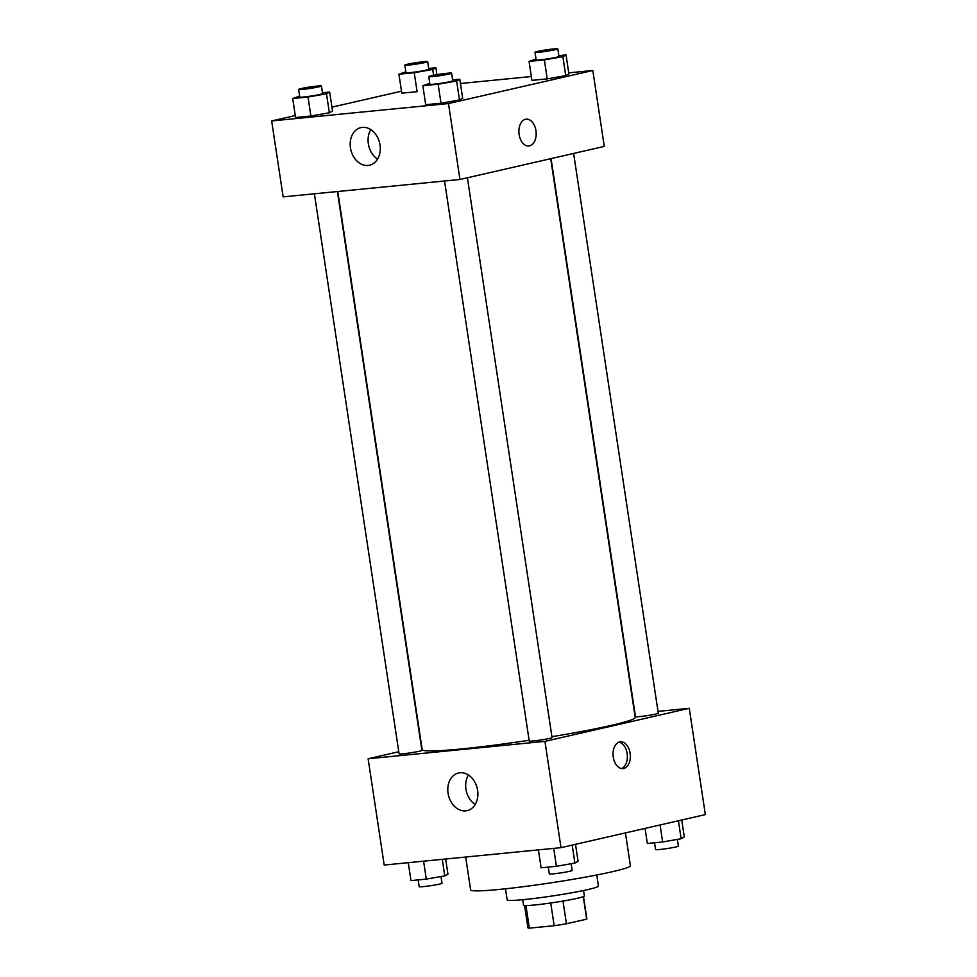 <?xml version="1.0" encoding="UTF-8"?>
<svg xmlns="http://www.w3.org/2000/svg" width="977" height="977" viewBox="0 0 977 977"><rect width="100%" height="100%" fill="white"/><g stroke="black" fill="none" stroke-linecap="round" stroke-linejoin="round"><path stroke-width="1.47" d="M550.735 902.992L554.167 925.707L529.363 928.15A29.798 1.869 -8.6 0 1 527.946 927.808L524.564 905.508M583.281 896.666L586.676 919.149A29.798 1.869 -8.6 0 0 586.859 918.893L583.489 896.593M586.676 919.149L566.428 923.778A29.798 1.869 -8.6 0 1 554.167 925.707M562.996 901.063L566.428 923.778M583.562 890.499L584.38 895.97A30.775 1.93 171.4 0 1 554.24 902.479A30.775 1.93 171.4 0 1 523.525 905.166L522.695 899.707M525.944 905.545L529.363 928.15M596.776 874.989L598.449 886.078A46.163 2.894 171.4 0 1 553.238 895.836A46.163 2.894 171.4 0 1 507.161 899.878L505.488 888.801M625.427 832.905L630.397 865.707A80.786 5.056 171.4 0 1 551.26 882.793A80.786 5.056 171.4 0 1 470.633 889.876L465.663 857.037M658.009 711.378L689.261 708.301L705.345 814.598L561.018 847.657L384.193 865.048L368.121 758.75L398.775 751.728M465.724 810.861A19.296 14.802 77.1 0 1 448.223 794.203A19.296 14.802 77.1 0 1 458.531 773.002A19.296 14.802 77.1 0 1 477.277 788.512A19.296 14.802 77.1 0 1 467.153 810.629A19.296 14.802 77.1 0 1 465.724 810.861M689.261 708.301L544.934 741.36L561.018 847.657M544.934 741.36L368.121 758.75M468.41 775.005A19.296 14.802 -102.9 0 0 475.176 804.523M630.116 753.267A13.47 8.598 -95.6 0 1 623.008 768.594A13.47 8.598 -95.6 0 1 613.141 756.039A13.47 8.598 -95.6 0 1 620.371 741.799A13.47 8.598 -95.6 0 1 630.116 753.267M621.506 768.545A13.47 8.598 84.4 0 0 627.149 753.56A13.47 8.598 84.4 0 0 618.917 742.154M444.547 181.001L529.241 741.018A11.541 0.721 -8.6 0 0 540.757 740.004A11.541 0.721 -8.6 0 0 552.066 737.562L467.397 177.777M551.065 158.616L635.465 716.678A11.541 0.721 -8.6 0 0 643.098 716.214A11.541 0.721 -8.6 0 0 655.714 714.089A11.541 0.721 -8.6 0 0 658.29 713.234L573.621 153.45M314.399 193.8L399.092 753.817A11.541 0.721 -8.6 0 0 406.725 753.352A11.541 0.721 -8.6 0 0 419.353 751.228A11.541 0.721 -8.6 0 0 421.917 750.36L337.407 191.541M551.932 736.682A107.726 6.741 -8.6 0 0 611.211 725.41A107.726 6.741 -8.6 0 0 635.197 717.411L550.698 158.689M337.773 191.504L422.186 749.628A107.726 6.741 -8.6 0 0 529.131 740.273M568.736 72.86L592.807 70.491L604.287 146.416L459.959 179.475L283.147 196.878L271.655 120.94L295.274 115.542M531.354 76.536L460.436 83.509M459.508 99.972L462.671 98.25L459.508 99.972L441.018 103.208L459.508 99.972L456.638 80.993L438.148 84.23L422.833 85.732L429.77 83.35M425.703 104.722L441.018 103.208L425.703 104.722L422.833 85.732M329.359 112.782L332.534 111.048L329.359 112.782L310.881 116.007L329.359 112.782L326.489 93.792L308.011 97.028L292.697 98.53L299.634 96.149M295.567 117.521L310.881 116.007L295.567 117.521L292.697 98.53M417.106 91.679L401.791 93.181L417.106 91.679L414.236 72.701L398.921 74.203L405.858 71.822M592.807 70.491L448.48 103.55L271.655 120.94M331.936 107.14L401.498 91.203M565.732 75.644L568.895 73.922L565.732 75.644L547.242 78.881L565.732 75.644L562.862 56.666L544.372 59.89L529.058 61.404L535.994 59.011M531.928 80.383L547.242 78.881L531.928 80.383L529.058 61.404M380.016 144.962A19.296 14.802 77.1 0 1 369.55 165.223A19.296 14.802 77.1 0 1 350.804 149.725A19.296 14.802 77.1 0 1 360.928 127.608A19.296 14.802 77.1 0 1 380.016 144.962M448.48 103.55L459.959 179.475M525.528 119.292A13.47 8.598 -95.6 0 1 526.212 119.182A13.47 8.598 -95.6 0 1 536.092 131.736A13.47 8.598 -95.6 0 1 528.85 145.976A13.47 8.598 -95.6 0 1 519.043 133.971A13.47 8.598 -95.6 0 1 525.528 119.292M370.808 129.611A19.296 14.802 -102.9 0 0 377.562 159.129M528.85 145.976A13.47 8.598 84.4 0 0 536.08 131.736A13.47 8.598 84.4 0 0 526.212 119.182M452.607 79.98L459.801 79.271L456.638 80.993M428.756 76.633L429.904 84.23A11.541 0.721 -8.6 0 0 437.537 83.766A11.541 0.721 -8.6 0 0 450.165 81.628A11.541 0.721 -8.6 0 0 452.73 80.773L451.582 73.177A11.541 0.721 -8.6 0 0 440.065 74.191A11.541 0.721 -8.6 0 0 428.756 76.633A11.541 0.721 -8.6 0 0 436.389 76.169A11.541 0.721 -8.6 0 0 449.017 74.044A11.541 0.721 -8.6 0 0 451.582 73.177M459.801 79.271L462.671 98.25M438.148 84.23L441.018 103.208M322.471 92.778L329.664 92.07L326.489 93.792M298.62 89.432L299.768 97.028A11.541 0.721 -8.6 0 0 307.401 96.564A11.541 0.721 -8.6 0 0 320.016 94.439A11.541 0.721 -8.6 0 0 322.593 93.572L321.445 85.988A11.541 0.721 -8.6 0 0 309.917 87.002A11.541 0.721 -8.6 0 0 298.62 89.432A11.541 0.721 -8.6 0 0 306.253 88.968A11.541 0.721 -8.6 0 0 318.868 86.843A11.541 0.721 -8.6 0 0 321.445 85.988M329.664 92.07L332.534 111.048M308.011 97.028L310.881 116.007M558.832 55.64L566.025 54.932L562.862 56.666M534.981 52.306L536.129 59.89A11.541 0.721 -8.6 0 0 543.762 59.426A11.541 0.721 -8.6 0 0 556.389 57.301A11.541 0.721 -8.6 0 0 558.954 56.446L557.806 48.85A11.541 0.721 -8.6 0 0 546.29 49.864A11.541 0.721 -8.6 0 0 534.981 52.306A11.541 0.721 -8.6 0 0 542.614 51.83A11.541 0.721 -8.6 0 0 555.241 49.705A11.541 0.721 -8.6 0 0 557.806 48.85M566.025 54.932L568.895 73.922M544.372 59.89L547.242 78.881M428.695 68.451L435.889 67.743L432.713 69.465L414.236 72.701M404.844 65.105L405.992 72.701A11.541 0.721 -8.6 0 0 413.625 72.225A11.541 0.721 -8.6 0 0 426.241 70.1A11.541 0.721 -8.6 0 0 428.818 69.245L427.67 61.649A11.541 0.721 -8.6 0 0 416.153 62.662A11.541 0.721 -8.6 0 0 404.844 65.105A11.541 0.721 -8.6 0 0 412.477 64.641A11.541 0.721 -8.6 0 0 425.093 62.504A11.541 0.721 -8.6 0 0 427.67 61.649M435.889 67.743L436.939 74.692M432.713 69.465L433.605 75.302M398.921 74.203L401.791 93.181M575.502 844.336L578.079 861.335L574.903 863.07L556.426 866.294L541.111 867.808L538.4 849.88M572.192 845.093L574.903 863.07M553.715 848.378L556.426 866.294M548.305 867.1L549.33 873.89A11.541 0.721 -8.6 0 0 556.963 873.426A11.541 0.721 -8.6 0 0 569.591 871.301A11.541 0.721 -8.6 0 0 572.156 870.446L571.142 863.729M445.646 859.003L447.942 874.146L444.767 875.868L426.29 879.105L410.975 880.607L408.264 862.691M442.263 859.345L444.767 875.868M423.578 861.177L426.29 879.105M418.168 879.898L419.194 886.689A11.541 0.721 -8.6 0 0 426.827 886.224A11.541 0.721 -8.6 0 0 439.442 884.1A11.541 0.721 -8.6 0 0 442.019 883.245L441.006 876.528M681.726 820.008L684.303 837.008L681.14 838.73L662.65 841.966L647.336 843.469L645.064 828.411M678.417 820.765L681.14 838.73M660.086 824.967L662.65 841.966M654.529 842.76L655.555 849.563A11.541 0.721 -8.6 0 0 663.188 849.098A11.541 0.721 -8.6 0 0 675.815 846.961A11.541 0.721 -8.6 0 0 678.38 846.106L677.366 839.39"/></g></svg>
